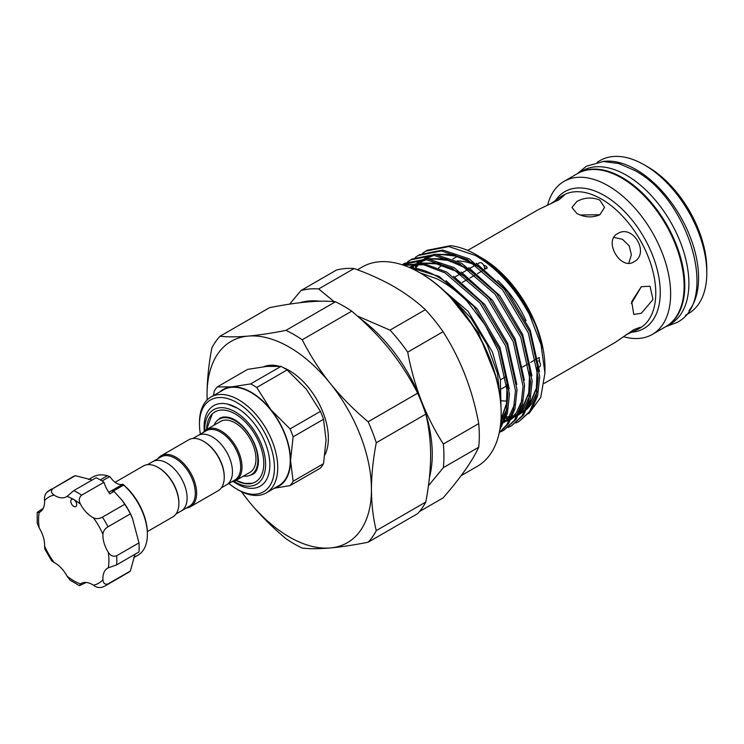 <?xml version="1.0" encoding="UTF-8"?>
<svg xmlns="http://www.w3.org/2000/svg" width="744" height="744" viewBox="0 0 744 744"><rect width="100%" height="100%" fill="white"/><g stroke="black" fill="none" stroke-linecap="round" stroke-linejoin="round"><path stroke-width="1.12" d="M577.8 173.417A88.341 51.001 60 0 1 578.135 173.231L582.245 170.86A88.341 51.001 60 0 1 626.411 175.231A88.341 51.001 60 0 1 684.127 253.081A88.341 51.001 60 0 1 670.586 323.873L666.475 326.244A88.341 51.001 60 0 1 666.14 326.43M578.135 173.231A88.341 51.001 60 0 1 622.3 177.602A88.341 51.001 60 0 1 680.016 255.452A88.341 51.001 60 0 1 666.475 326.244M192.882 438.476L198.09 435.473A28.477 16.442 60 0 1 212.328 436.877A28.477 16.442 60 0 1 230.928 461.978A28.477 16.442 60 0 1 226.567 484.8A28.477 16.442 -120 0 0 230.928 461.978A28.477 16.442 -120 0 0 212.328 436.877A28.477 16.442 -120 0 0 198.09 435.473L206.311 430.72A28.477 16.442 60 0 1 220.55 432.134A28.477 16.442 60 0 1 239.149 457.235A28.477 16.442 60 0 1 234.788 480.047L221.359 487.804M203.298 432.459A29.407 16.982 60 0 1 206.497 429.539A29.407 16.982 60 0 1 221.201 430.999A29.407 16.982 60 0 1 240.414 456.909A29.407 16.982 60 0 1 235.904 480.475A29.407 16.982 60 0 1 231.775 481.786M206.497 429.539L220.475 421.467A29.407 16.982 60 0 1 235.178 422.927A29.407 16.982 60 0 1 254.392 448.846A29.407 16.982 60 0 1 249.882 472.412L235.904 480.475M214.058 425.168A32.085 18.526 60 0 1 219.136 419.151A32.085 18.526 60 0 1 235.178 420.741A32.085 18.526 60 0 1 256.141 449.013A32.085 18.526 60 0 1 251.221 474.728A32.085 18.526 60 0 1 243.474 476.113M212.273 413.934L206.609 429.474A40.455 23.352 60 0 1 214.951 411.906A40.455 23.352 60 0 1 235.178 413.915A40.455 23.352 60 0 1 261.6 449.562A40.455 23.352 60 0 1 255.406 481.973A40.455 23.352 60 0 1 235.997 480.429M204.786 430.785A43.013 24.831 60 0 1 204.767 429.381A43.013 24.831 60 0 1 235.178 411.823A43.013 24.831 60 0 1 265.589 464.498A43.013 24.831 60 0 1 235.178 482.056A43.013 24.831 60 0 1 233.969 481.331M235.178 482.056L237.513 483.405M224.242 476.876A28.477 16.442 -120 0 0 224.242 476.504A28.477 16.442 -120 0 0 204.107 441.629L203.447 441.248A29.407 16.982 -120 0 0 188.744 439.788L161.132 455.737A29.407 16.982 -120 0 0 157.923 458.657M186.4 507.985A29.407 16.982 -120 0 0 190.538 506.673L218.15 490.724A29.407 16.982 -120 0 0 224.242 477.267A29.407 16.982 -120 0 0 203.447 441.248L204.107 441.629M190.538 506.673A29.407 16.982 -120 0 0 195.049 483.107A29.407 16.982 -120 0 0 175.835 457.188A29.407 16.982 -120 0 0 161.132 455.737M175.984 514.002L181.192 510.989A28.477 16.442 -120 0 0 185.563 488.166A28.477 16.442 -120 0 0 166.954 463.075A28.477 16.442 60 0 1 185.563 488.166A28.477 16.442 60 0 1 181.192 510.989L189.413 506.246A28.477 16.442 -120 0 0 193.775 483.423A28.477 16.442 -120 0 0 175.175 458.332A28.477 16.442 -120 0 0 160.937 456.918L152.715 461.661A28.477 16.442 60 0 1 166.954 463.075A28.477 16.442 -120 0 0 152.715 461.661L147.507 464.675M115.115 482.298L143.369 465.986A29.407 16.982 60 0 1 158.081 467.437L158.081 467.437A29.407 16.982 60 0 1 178.876 503.456A29.407 16.982 60 0 1 172.785 516.922L147.358 531.597M158.732 467.818L158.081 467.437L158.732 467.818A28.477 16.442 60 0 1 178.876 502.702A28.477 16.442 60 0 1 178.867 503.074M71.015 500.052A4.185 2.418 -120 0 0 72.103 504.832A4.185 2.418 -120 0 0 75.841 506.562A4.185 2.418 -120 0 0 76.483 505.827A4.185 2.418 -120 0 0 73.749 499.522A4.185 2.418 -120 0 0 71.656 499.317A4.185 2.418 -120 0 0 71.015 500.052M43.301 508.226L37.2 512.384L39.218 512.439A22.785 13.15 -120 0 0 39.878 512.095A22.785 13.15 -120 0 0 43.366 508.078A22.785 13.15 -120 0 0 44.566 500.6C44.063 497.076 45.003 494.137 47.384 491.793A55.335 31.946 60 0 1 50.025 489.943A55.335 31.946 60 0 1 52.945 488.585C50.704 490.854 51.085 493.03 54.089 495.104A22.785 13.15 -120 0 0 66.393 496.787A22.785 13.15 -120 0 0 67.016 496.388L73.758 490.64A55.335 31.946 60 0 1 81.626 495.188C78.985 497.504 78.604 500.498 80.473 504.153A22.785 13.15 -120 0 0 93.4 517.805C96.209 519.08 99.212 518.856 102.43 517.154A55.335 31.946 60 0 1 108.001 526.789C104.913 528.724 103.221 531.225 102.923 534.285A22.785 13.15 -120 0 0 108.271 552.308C110.512 555.759 113.293 556.921 116.613 555.796A55.335 31.946 60 0 1 116.613 564.882L108.271 567.849A22.785 13.15 -120 0 0 107.61 568.193A22.785 13.15 -120 0 0 102.923 579.688C103.221 583.324 104.913 584.747 108.001 583.938A55.335 31.946 60 0 1 105.36 585.779L127.717 572.871A55.335 31.946 60 0 0 130.358 571.029L108.001 583.938M100.217 479.88L107.387 475.732A45.105 26.04 -120 0 0 92.954 476.978L88.592 479.489M107.387 475.732L110.149 476.876A13.95 8.054 60 0 0 122.825 484.195A43.71 25.231 60 0 1 147.396 533.309L147.396 534.443A45.105 26.04 -120 0 0 123.616 485.107L113.516 490.928M133.688 557.609L138.049 555.098A45.105 26.04 -120 0 0 144.968 547.138A45.105 26.04 -120 0 0 147.396 534.443M46.844 492.175L72.382 477.034A55.335 31.946 60 0 1 75.302 475.676L92.172 480.01M134.962 554.401L130.358 571.029M110.977 491.021L108.773 492.296L111.172 490.891L113.813 491.161L122.072 500.275A45.105 26.04 60 0 1 132.432 518.224L138.97 542.888A55.335 31.946 60 0 1 138.97 551.974L116.613 564.882M121.588 499.661L124.787 504.246A55.335 31.946 60 0 1 130.358 513.881L132.73 518.949M114.055 491.393L109.842 493.821A22.785 13.15 60 0 1 103.983 482.279A55.335 31.946 60 0 0 96.115 477.732L73.758 490.64M75.302 475.676L52.945 488.585M124.787 504.246L102.43 517.154M103.983 482.279L81.626 495.188M122.825 484.195L123.616 485.107M138.97 542.888L116.613 555.796M130.358 513.881L108.001 526.789M105.36 585.779L102.43 587.146C99.212 588.03 96.199 587.379 93.4 585.184A22.785 13.15 -120 0 0 81.096 583.501A22.785 13.15 -120 0 0 80.473 583.901L79.515 585.668L70.141 580.236L67.016 576.126A22.785 13.15 -120 0 0 54.089 562.483L51.615 560.79L44.789 548.988L44.566 545.994A22.785 13.15 -120 0 0 39.218 527.98L37.219 523.218L37.2 512.384M79.515 585.668L86.155 582.468M228.854 483.47A53.01 30.606 -120 0 0 236.973 489.18A53.01 30.606 -120 0 0 274.452 467.548A53.01 30.606 -120 0 0 236.973 402.625A53.01 30.606 -120 0 0 199.485 424.266A53.01 30.606 -120 0 0 200.378 434.143M238.61 490.138L236.973 489.18A53.01 30.606 -120 0 0 236.973 489.189L238.61 490.138A55.335 31.946 60 0 0 266.278 492.872L278.777 485.665A55.335 31.946 60 0 0 287.258 441.322A55.335 31.946 60 0 0 251.109 392.562A55.335 31.946 60 0 0 223.442 389.828L210.952 397.036A55.335 31.946 60 0 1 238.61 399.779A55.335 31.946 60 0 1 274.759 448.539A55.335 31.946 60 0 1 266.278 492.872M204.293 431.269A46.5 26.849 60 0 1 228.854 404.429C234.267 405.945 239.68 409.07 245.092 413.803A46.5 26.849 60 0 1 269.849 464.888A46.5 26.849 60 0 1 236.973 483.87A46.5 26.849 60 0 1 233.309 481.517M237.457 408.224L227.478 404.085M219.852 391.902A55.8 32.215 60 0 1 231.384 386.899A55.8 32.215 60 0 1 251.109 392.181A55.8 32.215 60 0 1 270.835 409.674A55.8 32.215 60 0 1 290.56 460.517A55.8 32.215 60 0 1 275.178 487.739M213.426 395.603L214.216 391.279A62.078 35.842 60 0 1 217.285 386.908L231.384 386.899L250.598 383.932A62.078 35.842 60 0 1 253.667 385.578A62.078 35.842 60 0 1 256.736 387.475L270.835 409.674L290.058 428.916A62.078 35.842 60 0 1 293.127 436.83L290.56 460.517L293.127 481.247A62.078 35.842 60 0 1 290.058 485.618L274.35 488.213M325.007 454.696A55.335 31.946 -120 0 0 289.249 370.549A55.335 31.946 -120 0 0 283.464 367.703M580.171 214.988L599.785 214.746M420.76 273.271L419.774 272.704L420.76 273.271A113.683 65.639 60 0 1 501.149 412.511L501.149 413.645A115.078 66.439 -120 0 0 419.774 272.704L419.774 272.704A115.078 66.439 -120 0 0 362.235 267.003L357.446 269.774M461.141 475.667L477.313 466.33A115.078 66.439 -120 0 0 501.149 413.645M486.669 268.268A4.185 2.418 60 0 1 484.502 267.589M483.693 265.255L485.73 265.943L487.394 267.849L484.986 269.235M484.474 268.844A4.185 2.418 -120 0 0 484.539 268.147A4.185 2.418 -120 0 0 482.716 263.934A4.185 2.418 -120 0 0 479.489 262.818L477.471 263.981M536.257 359.436A4.185 2.418 -120 0 0 535.782 359.473L536.21 359.222M537.754 358.329L539.168 357.52L539.558 362.021M425.363 309.69A126.703 73.154 60 0 1 443.071 331.722L407.703 352.144A126.703 73.154 -120 0 0 389.986 330.113L425.363 309.69C416.398 301.311 405.945 293.629 393.985 286.645C381.951 279.772 368.643 273.736 354.06 268.528L318.692 288.951A126.703 73.154 -120 0 0 300.985 290.532L336.353 270.109A126.703 73.154 60 0 1 354.06 268.528M478.718 423.606A126.703 73.154 60 0 1 478.718 447.218L443.35 467.641A126.703 73.154 -120 0 0 443.35 444.029L478.718 423.606C472.552 389.893 460.666 359.268 443.071 331.722M419.495 511.546L443.071 497.931C460.536 477.862 472.421 460.954 478.718 447.218M360.124 318.516A116.241 67.109 60 0 1 421.253 400.551A116.241 67.109 60 0 1 429.428 477.462M409.786 267.645A97.064 56.042 60 0 1 437.937 276.926A97.064 56.042 60 0 1 467.074 301.246L485.004 324.812L498.117 350.443L507.92 394.032L506.153 413.069L500.135 427.819M499.866 429.53L507.389 413.394L509.482 394.125L499.652 349.559L473.9 306.407L438.951 276.34L408.995 267.31M403.574 265.236L423.578 264.743L444.977 272.862L479.926 302.929L505.678 346.081L515.499 390.647L513.416 409.925L506.934 424.601L499.271 432.617M499.224 432.822L508.478 423.717L514.95 409.033L517.043 389.763L507.213 345.188L481.461 302.045L446.521 271.978L423.829 263.627L402.941 265.022M402.178 264.771L426.145 259.665L452.538 268.5L487.487 298.567L513.239 341.71L523.06 386.285L520.977 405.554L514.495 420.239L503.893 430.181L500.786 431.743M503.893 430.181L516.038 419.346L522.511 404.671L524.604 385.392L514.774 340.826L489.022 297.674L454.082 267.608L427.688 258.782L404.587 263.357L403.053 264.241M407.693 261.767L410.614 259.879L433.706 255.304L460.099 264.129L495.048 294.196L520.8 337.348L530.621 381.914L528.538 401.193L522.056 415.868L511.454 425.81L508.347 427.382M511.454 425.81L523.599 414.985L530.072 400.3L532.165 381.03L522.335 336.455L496.583 293.313L461.643 263.246L435.249 254.411L412.157 258.986L410.614 259.879M415.254 257.405L418.175 255.508L441.266 250.933L467.66 259.768L502.609 289.834L528.361 332.977L538.191 377.552L536.099 396.822L529.626 411.506L519.014 421.448L515.908 423.011M519.014 421.448L531.16 410.614L537.633 395.938L539.726 376.659L529.905 332.094L504.153 288.942L469.204 258.875L442.81 250.049L419.718 254.625L418.175 255.508M411.386 259.442L408.512 261.414M407.805 261.972L405.154 264.334M422.815 253.034L425.735 251.147L448.827 246.571L475.221 255.397C496.834 267.868 514.969 287.723 529.644 314.954A97.064 56.042 60 0 0 476.309 254.774L476.309 254.774A97.064 56.042 60 0 0 450.473 245.687L427.279 250.254L425.735 251.147M633.897 261.832C620.505 270.732 603.226 240.796 617.622 233.644C632.893 223.656 650.21 253.564 633.897 261.832M641.291 313.28L633.776 314.442L631.712 301.655L641.291 286.7L650.042 286.254L652.972 299.553L641.291 313.28M544.292 383.365L615.13 342.473L633.897 329.62L640.435 327.193L638.138 329.183L626.057 334.819M599.785 200.099L604.547 207.455L599.785 214.811C592.122 217.973 584.449 217.499 576.767 213.388L571.996 207.455L576.767 201.522C584.44 197.402 592.112 196.928 599.785 200.099M497.634 280.414A76.716 44.296 60 0 1 526.045 320.766M535.587 356.162A76.716 44.296 60 0 1 535.782 359.473M506.887 400.997A76.716 44.296 60 0 1 501.521 400.746M547.612 205.223A88.341 51.001 60 0 1 563.989 181.387A88.341 51.001 60 0 1 608.164 185.768A88.341 51.001 60 0 1 665.88 263.618A88.341 51.001 60 0 1 652.339 334.409A88.341 51.001 60 0 1 623.5 336.679M563.989 181.387L577.474 173.612A88.341 51.001 60 0 1 621.649 177.983A88.341 51.001 60 0 1 679.356 255.834A88.341 51.001 60 0 1 665.815 326.625L652.339 334.409M602.779 161.513A88.341 51.001 60 0 1 636.111 169.632A88.341 51.001 60 0 1 690.813 238.508A88.341 51.001 60 0 1 688.944 310.75M706.8 273.085L706.8 269.291A83.691 48.323 60 0 0 647.624 166.786A83.691 48.323 60 0 1 647.624 166.786L644.332 164.889A88.341 51.001 60 0 1 706.8 273.085A88.341 51.001 60 0 1 688.507 313.531L685.624 315.196M445.991 292.532L450.594 296.27L471.045 318.209L487.227 344.863L497.373 373.163L500.442 399.844M467.074 301.246C457.3 291.518 447.218 284.041 436.849 278.814L419.821 272.732M477.257 255.332L476.309 254.774L477.257 255.332C506.311 271.634 533.774 309.588 541.939 344.714L535.773 324.886L521.423 297.507C509.519 279.679 495.895 266.25 480.559 257.229L481.582 257.824A89.596 51.727 60 0 1 544.943 367.564L544.943 373.042L541.009 344.686L529.644 314.954M541.939 344.714L542.776 348.387M528.798 413.683L540.776 397.315L544.943 373.042M481.582 257.824L478.95 256.327M641.347 286.673L631.331 303.599M613.846 237.401L622.477 239.326L629.173 245.78L631.405 254.801L628.764 263.237M550.495 203.949L561.422 196.295L564.296 195.309L558.921 199.755L538.405 209.585L467.678 250.421M407.703 352.144C410.809 368.931 415.319 385.067 421.253 400.551C427.316 415.98 434.682 430.469 443.35 444.029M318.692 288.951L334.158 301.664M357.232 315.93L389.986 330.113M289.63 304.129L300.985 290.532M443.35 467.641L428.432 485.767M597.274 162.173L600.157 160.509A88.341 51.001 60 0 1 644.332 164.889L647.624 166.786M438.514 268.026A76.716 44.296 60 0 1 442.187 265.171M457.244 260.949A76.716 44.296 60 0 1 475.397 265.18M539.102 367.145L539.567 366.876A4.185 2.418 -120 0 0 538.619 360.756M300.148 302.687A116.241 67.109 60 0 1 320.004 301.218M417.644 393.185A128.098 73.963 60 0 1 425.782 414.157L376.278 442.736A128.098 73.963 -120 0 0 368.15 421.764L417.644 393.185C409.925 377.85 400.551 363.258 389.521 349.392C378.305 335.591 365.704 322.859 351.726 311.178L302.222 339.757A128.098 73.963 -120 0 0 285.947 330.364L335.451 301.785A128.098 73.963 60 0 1 351.726 311.178M425.782 502.061A128.098 73.963 60 0 1 417.644 513.63L368.15 542.209A128.098 73.963 -120 0 0 376.278 530.63L425.782 502.061C428.916 485.823 430.534 470.245 430.627 455.309C430.543 440.578 428.935 426.861 425.782 414.157M241.456 491.654A116.241 67.109 60 0 0 248.152 500.498C259.34 514.262 271.941 527.003 285.947 538.702A128.098 73.963 -120 0 0 302.222 548.096C309.923 548.942 319.297 548.895 330.345 547.947A116.241 67.109 60 0 1 248.152 500.498L241.335 491.598M335.451 301.785C327.732 300.939 318.358 300.985 307.328 301.934C296.112 302.975 283.511 304.891 269.533 307.672L220.029 336.251A128.098 73.963 -120 0 0 211.891 347.829C208.738 364.169 207.13 379.747 207.055 394.571A116.241 67.109 60 0 1 248.152 336.102C259.368 335.06 271.969 333.145 285.947 330.364M220.029 336.251C227.748 337.097 237.122 337.051 248.152 336.102A116.241 67.109 60 0 1 330.345 383.56C341.561 397.361 354.163 410.093 368.15 421.764M207.13 399.956L207.055 394.571A116.241 67.109 60 0 0 207.176 399.909M368.15 542.209C354.135 544.999 341.533 546.914 330.345 547.947A116.241 67.109 60 0 0 371.442 489.478C371.535 504.311 373.144 518.029 376.278 530.63M376.278 442.736C373.135 459.076 371.516 474.653 371.442 489.478A116.241 67.109 60 0 0 330.345 383.56C319.316 369.694 309.941 355.093 302.222 339.757M278.991 366.206A55.335 31.946 -120 0 0 263.785 366.718M250.598 383.932L280.981 366.392L266.891 366.401L247.668 369.368L217.285 386.908M280.981 366.392A62.078 35.842 60 0 1 287.119 369.935L256.736 387.475M290.058 428.916L320.441 411.376L306.342 389.177L287.119 369.935M320.441 411.376A62.078 35.842 60 0 1 323.51 419.291L293.127 436.83M293.127 481.247L323.51 463.707L326.067 440.02L323.51 419.291M323.51 463.707A62.078 35.842 60 0 1 320.441 468.078L290.058 485.618M199.485 424.266L199.485 422.369A55.335 31.946 60 0 1 210.952 397.036M102.923 534.285A49.755 28.728 -120 0 0 93.4 517.805M80.473 504.153A49.755 28.728 -120 0 0 73.749 499.522A49.755 28.728 -120 0 0 67.016 496.388M54.089 495.104A49.755 28.728 -120 0 0 44.566 500.6M39.218 512.439A49.755 28.728 -120 0 0 39.218 527.98M44.566 545.994A49.755 28.728 -120 0 0 54.089 562.483M67.016 576.126A49.755 28.728 -120 0 0 80.473 583.901M93.4 585.184A49.755 28.728 -120 0 0 102.923 579.688M108.271 567.849A49.755 28.728 -120 0 0 108.271 552.308M109.619 476.625L102.049 480.996M111.647 490.687L122.807 484.242M638.138 329.183L639.877 328.178A76.716 44.296 -120 0 0 651.642 266.696A76.716 44.296 -120 0 0 601.524 199.094A76.716 44.296 -120 0 0 563.161 195.291L561.422 196.295M555.842 200.043A79.041 45.635 60 0 1 604.37 195.551A79.041 45.635 60 0 1 658.384 274.703A79.041 45.635 60 0 1 632.112 332.14M435.361 283.25L468.209 311.494L492.426 351.996L500.414 379.998L500.954 406.001M446.037 280.711L477.211 308.881L499.987 347.634L509.249 388.88M506.99 408.819L500.805 422.034M453.598 276.34L484.772 304.519L507.548 343.263L516.81 384.518M514.56 404.448L508.803 417.049L504.134 422.49M409.479 267.319L416.184 263.869M418.714 263.032L441.359 263.283M461.159 271.978L492.333 300.148L515.108 338.901L524.371 380.156M522.121 400.086L516.373 412.678L511.695 418.119M502.293 423.978L500.554 424.592M411.72 267.44L415.784 263.85M417.049 262.958L423.745 259.507M426.275 258.67L448.93 258.912M468.72 267.608L499.894 295.787L522.669 334.53L531.932 375.785M529.682 395.724L523.934 408.317L519.256 413.757M505.753 420.862L504.776 421.067M415.412 267.859L416.528 266.306M419.281 263.069L423.345 259.489M424.61 258.587L431.306 255.136M433.836 254.299L456.491 254.55M476.281 263.246L507.454 291.425L530.23 330.169L539.493 371.423M537.242 391.353L531.495 403.955L526.817 409.386M507.213 384.667L506.45 404.587L500.945 420.137M409.339 267.319L417.356 263.934M420.658 263.199L438.03 263.906L456.212 271.114L464.126 276.071M411.032 267.394L411.544 266.919M414.371 264.613L415.478 263.841M416.9 262.958L424.917 259.572M428.228 258.828L445.591 259.535L463.772 266.752L471.687 271.7M529.905 371.563L528.807 393.139L522.186 409.33L519.944 412.232M517.778 414.501L511.128 419.272M509.677 419.969L504.469 421.764M503.13 422.062L500.768 422.443M415.45 266.454L417.077 264.566M418.602 263.023L419.104 262.558M421.932 260.242L423.038 259.479M424.461 258.587L432.478 255.201M435.789 254.467L453.152 255.173L471.343 262.381L479.248 267.338M537.466 367.201L536.378 388.768L529.747 404.959L527.505 407.861M525.338 410.139L518.689 414.901M517.238 415.608L512.03 417.393M510.691 417.691L506.943 418.221M506.459 418.258L505.883 418.295M504.637 418.333L501.958 418.295M501.651 418.277L501.047 418.24M577.4 173.65L586.365 166.219L603.337 161.495L618.72 163.522L634.558 170.395C689.121 198.908 719.653 301.934 676.659 322.626L665.741 326.672M448.958 295.452L478.439 332.801L496.043 377.003M236.025 480.41L244.609 483.395L252.309 483.284M218.104 419.839L220.382 417.896C227.478 415.292 235.244 418.351 243.66 427.075C253.072 437.732 258.001 449.069 258.456 461.066C258.168 468.116 256.327 472.514 252.932 474.272L250.114 475.286M219.136 419.151L222.986 416.928M204.767 429.381L204.767 427.103M251.221 474.728L255.071 472.496M224.242 476.504L224.242 477.267M178.876 502.702L178.876 503.456M462.359 282.376L468.013 279.112M469.92 278.005L475.574 274.741M477.481 273.643L483.135 270.379M500.396 379.831L505.948 376.622M522.614 366.997L528.64 363.518M530.639 362.365L535.773 359.399M452.863 258.968L457.281 256.429M501.103 416.835L505.064 417.031M506.329 417.003L511.277 416.454M512.56 416.184L517.824 414.408M519.284 413.701L525.924 408.856M528.054 406.55L529.337 404.903L536.368 388.163L537.317 366.011M480.261 268.1L473.993 263.999L456.491 256.196L440.197 254.318L437.295 254.643M433.966 255.322L425.866 258.642M424.424 259.535L419.942 263.125M419.002 264.074L415.812 267.914M500.87 421.234L503.716 420.825M504.999 420.546L510.263 418.77M511.723 418.063L518.363 413.227M520.493 410.911L522.009 408.94L528.77 392.711L529.747 370.363M472.7 272.471L466.339 268.305L448.865 260.539L432.599 258.68L429.734 259.014M426.405 259.693L418.305 263.013M416.863 263.906L412.381 267.496M465.139 276.833L456.584 271.402L435.77 263.636L422.173 263.376M418.844 264.055L410.744 267.375M500.982 419.467L506.506 403.546L507.064 383.476M501.475 388.87L507.231 385.541M454.789 277.084L460.545 273.755M462.349 272.713L468.106 269.393M469.91 268.352L475.667 265.022"/></g></svg>
